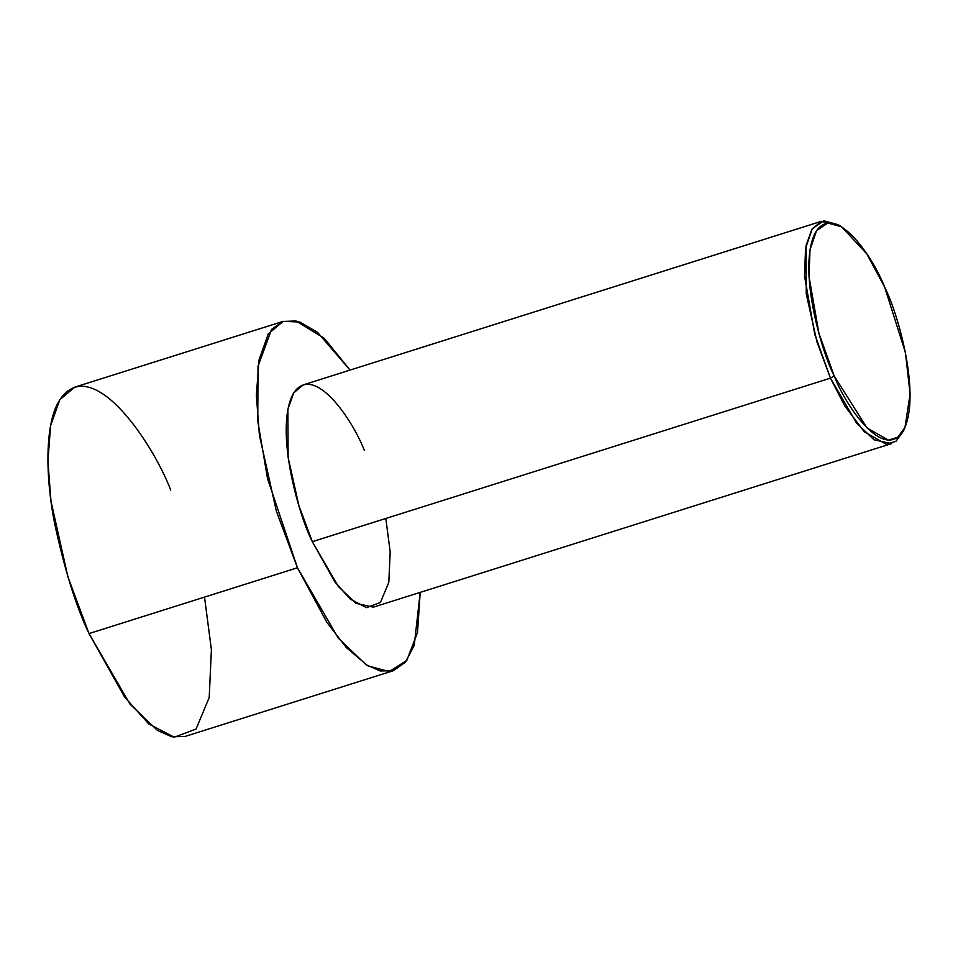 <?xml version="1.0" encoding="UTF-8"?>
<svg xmlns="http://www.w3.org/2000/svg" width="958" height="958" viewBox="0 0 958 958"><rect width="100%" height="100%" fill="white"/><g stroke="black" fill="none" stroke-linecap="round" stroke-linejoin="round"><path stroke-width="1.44" d="M834.167 375.895L818.934 333.348L808.995 276.563L810.013 249.775L816.539 230.698L827.82 223.022L841.675 226.854L866.762 253.834L884.689 287.172C872.846 256.385 834.789 200.905 815.498 232.387C797.391 266.575 820.299 348.676 834.167 375.895C846.01 406.683 884.066 462.163 903.358 430.681C921.464 396.492 898.556 314.392 884.689 287.172L905.442 352.664L910.1 393.966L904.975 427.436L897.802 437.267L888.353 440.129L866.954 427.915L834.167 375.895L830.442 378.135L834.167 375.895M841.675 226.854L838.166 224.723L823.904 220.771L812.3 228.675L805.582 248.302L804.528 275.892L814.755 334.342L830.442 378.135L817.018 342.042L806.253 293.89L806.013 245.787L811.881 229.309L821.365 221.322L839.95 225.872M821.365 221.322L303.231 384.865L293.747 392.852L287.879 409.329L288.118 457.433L298.884 505.584L312.308 541.677L830.442 378.135L312.308 541.677C298.034 513.656 274.455 429.148 293.088 393.954C312.943 361.549 352.125 418.658 364.315 450.344M297.447 567.771L276.359 511.057L259.438 435.387L256.349 395.379L259.067 359.801L268.276 333.899L283.185 321.361L299.782 322.008L317.445 332.258L350.041 370.099L324.259 338.27L296.01 320.966L282.838 321.469L271.593 329.36L258.013 366.184L257.774 421.101L267.569 478.749L297.447 567.771L89.01 633.573L297.447 567.771L326.798 622.245L346.293 647.548L367.896 665.858L389.188 671.57L406.767 660.469L417.52 632.472L420.203 592.391L414.251 645.237L405.462 662.146L393.439 670.672L380.17 670.971L365.98 664.672L338.318 638.172L297.447 567.771M283.185 321.361L74.736 387.152L59.827 399.69L50.618 425.591L47.9 461.169L50.99 501.178L67.91 576.848L89.01 633.573C76.101 606.654 64.617 569.782 54.534 522.984C45.541 477.527 44.643 425.148 58.797 401.426C90.004 350.496 151.58 440.249 170.728 490.041M204.521 597.109L211.395 649.692L209.215 697.496L196.079 729.038L174.188 737.229L148.741 723.913L124.66 697.113L89.01 633.573L129.869 703.962L157.531 730.463L171.722 736.762L184.99 736.462L393.439 670.672M385.823 518.482L390.193 551.94L388.804 582.356L380.446 602.426L366.519 607.647L350.329 599.169L335.001 582.117L312.308 541.677L338.318 586.476L355.921 603.348L373.392 607.156L891.527 443.614L874.055 439.806L856.452 422.933L830.442 378.135L844.705 405.821L864.2 431.687L886.222 444.261L895.958 441.315L903.334 431.196L904.975 427.436"/></g></svg>
